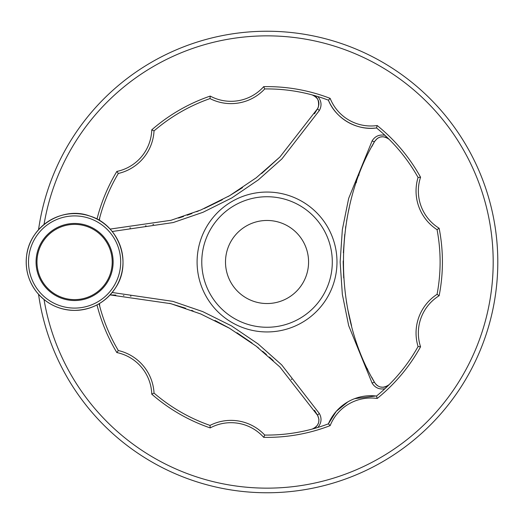 <?xml version="1.0" encoding="UTF-8"?>
<svg xmlns="http://www.w3.org/2000/svg" width="524" height="524" viewBox="0 0 524 524"><rect width="100%" height="100%" fill="white"/><g stroke="black" fill="none" stroke-linecap="round" stroke-linejoin="round"><path stroke-width="0.79" d="M371.745 146.74L374.627 141.434C333.054 211.382 333.133 312.802 374.627 382.566C378.531 387.983 383.385 388.664 389.201 384.596L384.917 388.723C379.311 389.673 375.046 387.812 372.125 383.129L348.676 325.64L342.342 294.357L340.135 262L342.355 229.571L348.67 198.393L372.125 140.871C375.033 136.194 379.297 134.334 384.917 135.277L389.201 139.404C383.398 135.336 378.544 136.011 374.627 141.434A2.306 0.734 -150.8 0 1 372.125 140.871M375.911 395.987L354.65 398.659M347.825 401.882L336.244 411.353L328.397 423.831A173.071 173.071 0 0 1 264.731 435.058L263.696 437.35A175.376 175.376 0 0 0 330.153 425.632A43.846 43.846 0 0 1 377.188 398.469A175.376 175.376 0 0 0 420.562 346.777A43.846 43.846 0 0 1 439.138 295.739A175.376 175.376 0 0 0 439.138 228.261A43.846 43.846 0 0 1 420.562 177.223A175.376 175.376 0 0 0 377.188 125.531A43.846 43.846 0 0 1 330.153 98.368A175.376 175.376 0 0 0 263.696 86.65A43.846 43.846 0 0 1 210.209 96.082A175.376 175.376 0 0 0 151.763 129.828A43.846 43.846 0 0 1 116.852 171.433A175.376 175.376 0 0 0 96.992 219.091M112.188 292.49L172.887 301.366L202.742 311.61L231.457 325.869L258.116 343.947L281.689 364.881L319.398 413.574C321.991 418.427 321.474 423.051 317.845 427.446L312.134 429.091C318.553 426.104 320.393 421.558 317.662 415.46L279.862 366.951L256.157 346.154L229.447 328.227L200.692 313.955L170.857 303.678L110.086 294.914L115.83 295.084M110.086 229.086L170.968 220.296L200.79 210.006L229.63 195.662L256.249 177.774L279.94 156.971L317.662 108.54C320.4 102.455 318.559 97.909 312.134 94.91L317.845 96.554C321.474 100.929 321.991 105.553 319.398 110.426L281.879 158.929L258.339 179.876L231.883 197.882L203.011 212.279L173.162 222.562L112.188 231.51M263.696 86.65L264.731 88.942A173.071 173.071 0 0 1 328.397 100.169C335.589 118.47 356.923 130.882 376.507 127.948A173.071 173.071 0 0 1 418.067 177.472L420.562 177.223M264.731 435.058A46.151 46.151 0 0 0 210.019 425.409L210.209 427.918A43.846 43.846 0 0 1 263.696 437.35M210.209 427.918A175.376 175.376 0 0 1 151.763 394.172A43.846 43.846 0 0 0 116.852 352.567A175.376 175.376 0 0 1 96.992 304.909M44.029 224.482A226.145 226.145 0 0 1 390.812 72.731A226.145 226.145 0 0 1 390.812 451.269A226.145 226.145 0 0 1 44.029 299.518M319.398 413.574A2.306 0.734 149.2 0 0 317.662 415.46L318.913 419.279M210.019 425.409A173.071 173.071 0 0 1 154.03 393.085A46.151 46.151 0 0 0 118.319 350.53A173.071 173.071 0 0 1 99.082 303.75L99.632 305.82M99.495 303.507L99.737 306.304M312.795 95.113L312.134 94.91C317.158 96.082 319.247 100.11 318.402 106.981L317.662 108.54A2.306 0.734 30.8 0 0 319.398 110.426M264.731 88.942A46.151 46.151 0 0 1 210.019 98.591A173.071 173.071 0 0 0 154.03 130.915A46.151 46.151 0 0 1 118.319 173.47A173.071 173.071 0 0 0 99.082 220.25L99.783 217.506L99.475 219.897M371.699 377.182L374.627 382.566A2.306 0.734 150.8 0 0 372.125 383.129M374.627 141.434L377.306 138.434M377.431 138.349L380.018 137.105M380.214 137.046L383.227 136.725M384.662 136.921L386.254 137.426M386.574 137.57L388.219 138.552M388.461 138.742L389.201 139.404M375.61 383.987A2.306 0.838 -40 0 1 375.61 383.994L377.188 385.474M377.431 385.651L379.448 386.705M380.293 386.974L383.175 387.275M383.771 387.229L384.236 387.157M384.649 387.079L385.795 386.751M386.555 386.443L387.4 385.998M387.57 385.893L388.219 385.448M318.926 419.429L318.716 422.292M318.664 422.495L317.433 425.265M316.548 426.405L314.354 428.167M314.014 428.357L313.359 428.671M313.07 428.783L312.134 429.091M99.481 219.504L99.54 218.777M99.58 218.475L99.783 217.506M317.662 108.54L314.459 113.767M279.973 156.938L261.614 173.523M242.501 187.644L229.224 195.897M228.988 196.035L228.078 196.559M222.346 199.736L204.288 208.513M198.635 210.89L196.618 211.709M191.928 213.51L187.173 215.233M183.551 216.471L178.52 218.089M153.571 224.41L152.89 224.541M145.993 225.792L145.587 225.857M130.397 227.874L129.913 227.92M367.678 369.21L367.521 368.876M351.558 325.732L347.785 309.429M346.652 303.206L346.377 301.542M343.705 277.93L343.187 262.282M343.187 262.026L343.194 260.978M343.364 252.732L344.74 234.398M345.499 228.32L345.807 226.158M346.587 221.194L347.471 216.216M348.159 212.705L349.325 207.294M356.327 182.535L356.556 181.874M358.92 175.271L359.064 174.892M123.454 295.523L123.88 295.556M130.515 296.139L130.967 296.184M169.586 303.331L185.588 308.217M191.548 310.346L193.127 310.942M214.912 320.433L228.719 327.808M228.936 327.932L229.846 328.463M236.9 332.733L252.09 343.089M256.976 346.79L258.692 348.132M262.603 351.29L266.467 354.545M269.356 357.067L273.266 360.617M291.213 379.062L291.672 379.586M314.505 410.305L317.662 415.46M420.562 346.777L418.067 346.528A173.071 173.071 0 0 1 376.507 396.052L377.188 398.469M38.547 229.709A230.763 230.763 0 0 1 283.222 31.807A230.763 230.763 0 0 1 497.8 262A230.763 230.763 0 0 1 283.222 492.193A230.763 230.763 0 0 1 38.547 294.292M118.319 173.47L116.852 171.433M332.301 262A65.264 65.264 0 0 0 234.405 205.48A65.264 65.264 0 0 0 234.405 318.52A65.264 65.264 0 0 0 332.301 262M308.577 262A41.54 41.54 0 0 0 246.267 226.027A41.54 41.54 0 0 0 246.267 297.973A41.54 41.54 0 0 0 308.577 262M118.319 350.53L116.852 352.567M154.03 393.085L151.763 394.172M154.03 130.915L151.763 129.828M210.019 98.591L210.209 96.082M377.188 125.531L376.507 127.948A46.151 46.151 0 0 1 328.397 100.169L330.153 98.368M418.067 177.472A46.151 46.151 0 0 0 437.062 229.676L439.138 228.261M437.062 229.676A173.071 173.071 0 0 1 437.062 294.324L439.138 295.739M418.067 346.528A46.151 46.151 0 0 1 437.062 294.324M376.507 396.052A46.151 46.151 0 0 0 328.397 423.831L330.153 425.632M74.598 223.46A38.54 38.54 0 0 0 41.226 281.27A38.54 38.54 0 0 0 107.97 281.27A38.54 38.54 0 0 0 74.598 223.46M336.984 262A69.947 69.947 0 0 0 232.067 201.426A69.947 69.947 0 0 0 232.067 322.574A69.947 69.947 0 0 0 336.984 262M77.5 299.505A37.617 37.617 0 0 1 40.669 245.756A37.617 37.617 0 0 1 105.625 240.739A37.617 37.617 0 0 1 77.5 299.505M74.598 308.092A46.092 46.092 0 0 1 34.682 238.957A46.092 46.092 0 0 1 114.514 238.957A46.092 46.092 0 0 1 74.598 308.092M74.598 310.398A48.398 48.398 0 0 1 26.2 262A48.398 48.398 0 0 1 74.598 213.602A48.398 48.398 0 0 1 122.996 262A48.398 48.398 0 0 1 74.598 310.398C58.963 310.051 46.217 303.802 36.352 291.665C28.368 281.047 25.113 269.139 26.58 255.935C29.973 225.019 63.895 206.155 89.558 215.967C118.85 224.344 132.696 262.806 115.463 287.931C105.678 302.394 92.054 309.887 74.598 310.398"/></g></svg>
